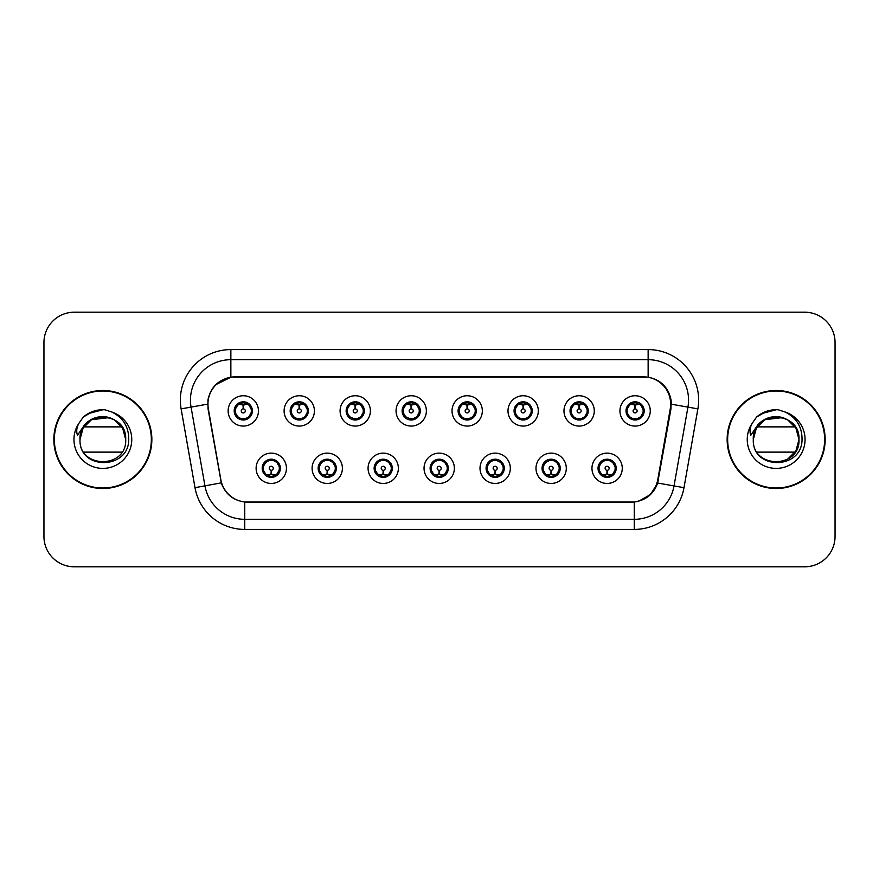 <?xml version="1.0" encoding="UTF-8"?>
<svg xmlns="http://www.w3.org/2000/svg" width="879" height="879" viewBox="0 0 879 879"><rect width="100%" height="100%" fill="white"/><g stroke="black" fill="none" stroke-linecap="round" stroke-linejoin="round"><path stroke-width="1.32" d="M342.403 468.298A15.152 15.152 0 0 1 327.252 483.45A15.152 15.152 0 0 1 312.1 468.298A15.152 15.152 0 0 1 327.252 453.135A15.152 15.152 0 0 1 342.403 468.298M318.154 468.298A9.098 9.098 0 0 0 327.252 477.385A9.098 9.098 0 0 0 336.338 468.298A9.098 9.098 0 0 0 327.252 459.201A9.098 9.098 0 0 0 318.154 468.298L321.681 474.155A8.087 8.087 0 0 1 321.681 462.431L318.242 468.298M398.374 468.298A15.152 15.152 0 0 1 383.222 483.45A15.152 15.152 0 0 1 368.07 468.298A15.152 15.152 0 0 1 383.222 453.135A15.152 15.152 0 0 1 398.374 468.298M374.135 468.298A9.098 9.098 0 0 0 383.222 477.385A9.098 9.098 0 0 0 392.32 468.298A9.098 9.098 0 0 0 383.222 459.201A9.098 9.098 0 0 0 374.135 468.298L377.662 474.155A8.087 8.087 0 0 1 377.662 462.431L374.212 468.298M454.355 468.298A15.152 15.152 0 0 1 439.192 483.45A15.152 15.152 0 0 1 424.041 468.298A15.152 15.152 0 0 1 439.192 453.135A15.152 15.152 0 0 1 454.355 468.298M430.106 468.298A9.098 9.098 0 0 0 439.192 477.385A9.098 9.098 0 0 0 448.29 468.298A9.098 9.098 0 0 0 439.192 459.201A9.098 9.098 0 0 0 430.106 468.298L433.633 474.155A8.087 8.087 0 0 1 433.633 462.431L430.183 468.298M510.325 468.298A15.152 15.152 0 0 1 495.174 483.45A15.152 15.152 0 0 1 480.011 468.298A15.152 15.152 0 0 1 495.174 453.135A15.152 15.152 0 0 1 510.325 468.298M486.076 468.298A9.098 9.098 0 0 0 495.174 477.385A9.098 9.098 0 0 0 504.26 468.298A9.098 9.098 0 0 0 495.174 459.201A9.098 9.098 0 0 0 486.076 468.298L489.603 474.155A8.087 8.087 0 0 1 489.603 462.431L486.164 468.298M566.296 468.298A15.152 15.152 0 0 1 551.144 483.45A15.152 15.152 0 0 1 535.992 468.298A15.152 15.152 0 0 1 551.144 453.135A15.152 15.152 0 0 1 566.296 468.298M542.046 468.298A9.098 9.098 0 0 0 551.144 477.385A9.098 9.098 0 0 0 560.242 468.298A9.098 9.098 0 0 0 551.144 459.201A9.098 9.098 0 0 0 542.046 468.298L545.573 474.155A8.087 8.087 0 0 1 545.573 462.431L542.134 468.298M622.266 468.298A15.152 15.152 0 0 1 607.114 483.45A15.152 15.152 0 0 1 591.963 468.298A15.152 15.152 0 0 1 607.114 453.135A15.152 15.152 0 0 1 622.266 468.298M598.028 468.298A9.098 9.098 0 0 0 607.114 477.385A9.098 9.098 0 0 0 616.212 468.298A9.098 9.098 0 0 0 607.114 459.201A9.098 9.098 0 0 0 598.028 468.298L601.555 474.155A8.087 8.087 0 0 1 601.555 462.431L598.105 468.298M286.433 468.298A15.152 15.152 0 0 1 271.281 483.45A15.152 15.152 0 0 1 256.119 468.298A15.152 15.152 0 0 1 271.281 453.135A15.152 15.152 0 0 1 286.433 468.298M262.184 468.298A9.098 9.098 0 0 0 271.281 477.385A9.098 9.098 0 0 0 280.368 468.298A9.098 9.098 0 0 0 271.281 459.201A9.098 9.098 0 0 0 262.184 468.298L265.711 474.155A8.087 8.087 0 0 1 265.711 462.431L262.272 468.298M314.418 410.911A15.152 15.152 0 0 1 299.267 426.062A15.152 15.152 0 0 1 284.104 410.911A15.152 15.152 0 0 1 299.267 395.748A15.152 15.152 0 0 1 314.418 410.911M290.169 410.911A9.098 9.098 0 0 0 299.267 419.997A9.098 9.098 0 0 0 308.353 410.911A9.098 9.098 0 0 0 299.267 401.813A9.098 9.098 0 0 0 290.169 410.911L293.696 416.767A8.087 8.087 0 0 1 293.707 405.032L290.257 410.922M370.389 410.911A15.152 15.152 0 0 1 355.237 426.062A15.152 15.152 0 0 1 340.085 410.911A15.152 15.152 0 0 1 355.237 395.748A15.152 15.152 0 0 1 370.389 410.911M346.139 410.911A9.098 9.098 0 0 0 355.237 419.997A9.098 9.098 0 0 0 364.335 410.911A9.098 9.098 0 0 0 355.237 401.813A9.098 9.098 0 0 0 346.139 410.911L349.677 416.767A8.087 8.087 0 0 1 349.688 405.032L346.227 410.922M426.37 410.911A15.152 15.152 0 0 1 411.207 426.062A15.152 15.152 0 0 1 396.055 410.911A15.152 15.152 0 0 1 411.207 395.748A15.152 15.152 0 0 1 426.37 410.911M402.121 410.911A9.098 9.098 0 0 0 411.207 419.997A9.098 9.098 0 0 0 420.305 410.911A9.098 9.098 0 0 0 411.207 401.813A9.098 9.098 0 0 0 402.121 410.911L405.648 416.767A8.087 8.087 0 0 1 405.658 405.032L402.197 410.922M482.34 410.911A15.152 15.152 0 0 1 467.188 426.062A15.152 15.152 0 0 1 452.026 410.911A15.152 15.152 0 0 1 467.188 395.748A15.152 15.152 0 0 1 482.34 410.911M458.091 410.911A9.098 9.098 0 0 0 467.188 419.997A9.098 9.098 0 0 0 476.275 410.911A9.098 9.098 0 0 0 467.188 401.813A9.098 9.098 0 0 0 458.091 410.911L461.618 416.767A8.087 8.087 0 0 1 461.629 405.032L458.179 410.922M538.311 410.911A15.152 15.152 0 0 1 523.159 426.062A15.152 15.152 0 0 1 507.996 410.911A15.152 15.152 0 0 1 523.159 395.748A15.152 15.152 0 0 1 538.311 410.911M514.061 410.911A9.098 9.098 0 0 0 523.159 419.997A9.098 9.098 0 0 0 532.245 410.911A9.098 9.098 0 0 0 523.159 401.813A9.098 9.098 0 0 0 514.061 410.911L517.588 416.767A8.087 8.087 0 0 1 517.599 405.032A8.087 8.087 0 0 0 515.072 410.911M594.281 410.911A15.152 15.152 0 0 1 579.129 426.062A15.152 15.152 0 0 1 563.977 410.911A15.152 15.152 0 0 1 579.129 395.748A15.152 15.152 0 0 1 594.281 410.911M570.031 410.911A9.098 9.098 0 0 0 579.129 419.997A9.098 9.098 0 0 0 588.227 410.911A9.098 9.098 0 0 0 579.129 401.813A9.098 9.098 0 0 0 570.031 410.911L573.569 416.767A8.087 8.087 0 0 1 573.58 405.032A8.087 8.087 0 0 0 571.042 410.911M650.262 410.911A15.152 15.152 0 0 1 635.099 426.062A15.152 15.152 0 0 1 619.948 410.911A15.152 15.152 0 0 1 635.099 395.748A15.152 15.152 0 0 1 650.262 410.911M626.013 410.911A9.098 9.098 0 0 0 635.099 419.997A9.098 9.098 0 0 0 644.197 410.911A9.098 9.098 0 0 0 635.099 401.813A9.098 9.098 0 0 0 626.013 410.911L629.54 416.767A8.087 8.087 0 0 1 629.551 405.032L626.09 410.922M258.448 410.911A15.152 15.152 0 0 1 243.296 426.062A15.152 15.152 0 0 1 228.133 410.911A15.152 15.152 0 0 1 243.296 395.748A15.152 15.152 0 0 1 258.448 410.911M234.199 410.911A9.098 9.098 0 0 0 243.296 419.997A9.098 9.098 0 0 0 252.383 410.911A9.098 9.098 0 0 0 243.296 401.813A9.098 9.098 0 0 0 234.199 410.911L237.726 416.767A8.087 8.087 0 0 1 237.737 405.032L234.286 410.922M208.345 408.878A27.282 27.282 0 0 1 235.209 376.86L643.384 376.86A27.282 27.282 0 0 1 670.248 408.878L657.778 479.604A27.282 27.282 0 0 1 630.913 502.14L247.68 502.14A27.282 27.282 0 0 1 220.816 479.604L208.345 408.878M53.85 439.5A49.004 49.004 0 0 0 102.854 488.504A49.004 49.004 0 0 0 151.858 439.5A49.004 49.004 0 0 0 102.854 390.496A49.004 49.004 0 0 0 53.85 439.5M727.142 439.5A49.004 49.004 0 0 0 776.146 488.504A49.004 49.004 0 0 0 825.15 439.5A49.004 49.004 0 0 0 776.146 390.496A49.004 49.004 0 0 0 727.142 439.5M207.927 400.099C210.542 387.452 218.19 379.816 230.858 377.157L648.142 377.157C660.788 379.794 668.436 387.441 671.073 400.099L670.963 408.878L657.657 483.032C653.668 494.02 645.856 500.349 634.242 502.019L244.758 502.019C233.166 500.371 225.365 494.042 221.343 483.032L208.037 408.878L207.927 400.099M215.784 384.683L231.078 377.124M181.118 408.867A50.521 50.521 0 0 1 230.858 349.578L648.142 349.578A50.521 50.521 0 0 1 697.882 408.867L683.994 487.68A50.521 50.521 0 0 1 634.242 529.422L244.758 529.422A50.521 50.521 0 0 1 195.006 487.68L181.118 408.867L191.062 407.109A40.412 40.412 0 0 1 230.858 359.687L648.142 359.687A40.412 40.412 0 0 1 687.938 407.109L674.039 485.922A40.412 40.412 0 0 1 634.242 519.313L244.758 519.313A40.412 40.412 0 0 1 204.961 485.922L191.062 407.109A40.412 40.412 0 0 1 190.446 400.099M648.142 349.578L648.142 377.157C660.788 379.794 668.436 387.441 671.073 400.099L671.369 404.197L697.882 408.867M247.373 502.14L244.758 502.019L244.758 529.422M634.242 529.422L634.242 502.019L631.627 502.14M657.602 483.197L650.482 494.569L638.758 501.184M658.492 479.604L658.327 480.461M195.006 487.68L221.288 482.857M220.673 480.461L220.508 479.604M191.062 407.109L207.631 404.142M835.05 342.502A30.315 30.315 0 0 0 804.735 312.199L74.265 312.199A30.315 30.315 0 0 0 43.95 342.502L43.95 536.498A30.315 30.315 0 0 0 74.265 566.801L804.735 566.801A30.315 30.315 0 0 0 835.05 536.498L835.05 342.502L835.05 536.498M43.95 342.502L43.95 536.498M804.735 312.199L74.265 312.199M74.265 566.801L804.735 566.801M242.362 404.736L243.022 404.856L243.208 408.889A2.022 2.022 180 0 0 241.275 410.954A2.022 2.022 180 0 0 243.296 412.932A2.022 2.022 180 0 0 245.307 410.954A2.022 2.022 180 0 0 243.384 408.889L243.56 404.845L244.219 404.736M247.68 404.12L243.549 405.054M251.372 410.911A8.087 8.087 0 0 1 248.856 416.767L252.295 410.911L248.856 405.043A8.087 8.087 0 0 1 251.372 410.911M243.648 402.835L245.351 403.087A8.087 8.087 0 0 1 245.417 403.109L245.834 402.175M239.923 403.56L242.934 402.835L242.901 402.077M244.856 401.945L244.142 402.868L248.856 405.043C252.174 408.955 252.185 412.866 248.856 416.767L245.417 418.712L245.834 419.635M244.856 419.865L244.428 418.909L245.417 418.712M244.428 418.909L244.593 419.909L244.428 418.909M245.45 418.701L240.923 418.635M241.725 419.865L242.439 418.942L241.165 418.712L240.747 419.635M241.725 401.945L242.154 402.901L237.726 405.043C234.407 408.944 234.407 412.855 237.726 416.767L241.165 418.712M242.154 402.901L241.989 401.912L242.154 402.901M243.033 405.054L238.901 404.12M272.204 474.473L271.545 474.352L271.369 470.309A2.022 2.022 -0 0 0 273.292 468.243A2.022 2.022 -0 0 0 271.281 466.277A2.022 2.022 -0 0 0 269.26 468.243A2.022 2.022 -0 0 0 271.193 470.309L271.018 474.352L270.347 474.473M266.886 475.078L271.018 474.155M272.842 477.253L272.413 476.297L276.841 474.155C280.17 470.254 280.17 466.342 276.841 462.431A8.087 8.087 0 0 1 276.83 474.166L280.291 468.276L276.841 462.431L273.402 460.497L273.819 459.563M270.93 476.363L269.216 476.11A8.087 8.087 0 0 1 269.15 476.088L268.743 477.022M274.644 475.638L271.633 476.374L271.666 477.121M269.71 477.253L270.424 476.33L265.711 474.155C262.392 470.243 262.392 466.331 265.711 462.431L269.15 460.497L273.644 460.563M269.71 459.332L270.139 460.288L269.15 460.497L268.743 459.563M270.139 460.288L269.974 459.299L270.139 460.288M272.842 459.332L272.127 460.255M273.402 460.497L272.138 460.255M272.138 476.33L272.578 477.297L272.127 476.33M271.534 474.155L275.665 475.078M298.333 404.736L299.003 404.856L299.179 408.889A2.022 2.022 180 0 0 297.245 410.954A2.022 2.022 180 0 0 299.267 412.932A2.022 2.022 180 0 0 301.277 410.954A2.022 2.022 180 0 0 299.354 408.889L299.53 404.845L300.189 404.736M303.662 404.12L299.519 405.054M307.342 410.911A8.087 8.087 0 0 1 304.826 416.767L308.276 410.911L304.826 405.043A8.087 8.087 0 0 1 307.342 410.911M299.618 402.835L301.321 403.087A8.087 8.087 0 0 1 301.387 403.109L301.805 402.175M295.893 403.56L298.915 402.835L298.882 402.077M300.827 401.945L300.124 402.868L300.563 401.912L300.124 402.868L304.826 405.043C308.155 408.955 308.155 412.866 304.826 416.767L301.387 418.712L301.805 419.635M300.827 419.865L300.398 418.909L301.387 418.712M300.398 418.909L300.563 419.909L300.398 418.909M301.42 418.701L296.904 418.635M297.695 419.865L298.41 418.942L297.146 418.712L296.728 419.635M297.695 401.945L298.124 402.901L293.696 405.043C290.378 408.944 290.378 412.855 293.696 416.767L297.146 418.712M298.124 402.901L297.959 401.912L298.124 402.901M299.003 405.054A5.856 5.856 0 0 1 299.014 405.054L294.872 404.12M354.303 404.736L354.973 404.856L355.149 408.889A2.022 2.022 180 0 0 353.215 410.954A2.022 2.022 180 0 0 355.237 412.932A2.022 2.022 180 0 0 357.259 410.954A2.022 2.022 180 0 0 355.325 408.889L355.501 404.845L356.171 404.736M359.632 404.12L355.49 405.054M363.324 410.911A8.087 8.087 0 0 1 360.808 416.767L364.247 410.911L360.808 405.043A8.087 8.087 0 0 1 363.324 410.911M355.588 402.835L357.303 403.087A8.087 8.087 0 0 1 357.357 403.109L357.775 402.175M351.864 403.56L354.885 402.835L354.852 402.077M356.797 401.945L356.094 402.868L360.808 405.043C364.126 408.955 364.126 412.866 360.808 416.767L357.357 418.712L357.775 419.635M356.797 419.865L356.38 418.909L357.357 418.712M356.38 418.909L356.544 419.909L356.38 418.909M357.39 418.701L352.875 418.635M353.677 419.865L354.38 418.942L353.929 419.909M353.677 401.945L354.105 402.901L349.677 405.043C346.348 408.944 346.348 412.855 349.677 416.767L354.38 418.942L353.94 419.909M353.94 401.912L354.105 402.901L353.929 401.912M354.984 405.054L350.842 404.12M410.284 404.736L410.943 404.856L411.119 408.889A2.022 2.022 180 0 0 409.196 410.954A2.022 2.022 180 0 0 411.207 412.932A2.022 2.022 180 0 0 413.229 410.954A2.022 2.022 180 0 0 411.295 408.889L411.471 404.845L412.141 404.736M415.602 404.12L411.471 405.054M419.294 410.911A8.087 8.087 0 0 1 416.778 416.767L420.217 410.911L416.778 405.043A8.087 8.087 0 0 1 419.294 410.911M411.559 402.835L413.273 403.087A8.087 8.087 0 0 1 413.339 403.109L413.745 402.175M407.845 403.56L410.856 402.835L410.823 402.077M412.778 401.945L412.064 402.868L416.778 405.043C420.096 408.955 420.096 412.866 416.778 416.767L413.339 418.712L413.745 419.635M412.778 419.865L412.35 418.909L413.339 418.712M412.35 418.909L412.515 419.909L412.35 418.909M413.372 418.701L408.845 418.635M409.647 419.865L410.361 418.942M409.647 401.945L410.075 402.901L405.648 405.043C402.318 408.944 402.318 412.855 405.648 416.767L410.35 418.942M410.35 402.868L409.911 401.912L410.361 402.868M410.954 405.054L406.823 404.12M466.255 404.736L466.914 404.856L467.101 408.889A2.022 2.022 180 0 0 465.167 410.954A2.022 2.022 180 0 0 467.188 412.932A2.022 2.022 180 0 0 469.199 410.954A2.022 2.022 180 0 0 467.276 408.889L467.452 404.845L468.111 404.736M471.573 404.12L467.441 405.054M475.264 410.911A8.087 8.087 0 0 1 472.748 416.767L476.198 410.911L472.748 405.043A8.087 8.087 0 0 1 475.264 410.911M467.54 402.835L469.243 403.087A8.087 8.087 0 0 1 469.309 403.109L469.727 402.175M463.815 403.56L466.826 402.835L466.793 402.077M468.749 401.945L468.046 402.868L468.485 401.912M468.749 419.865L468.32 418.909L472.748 416.767C476.077 412.866 476.077 408.955 472.748 405.043L468.046 402.868M468.046 418.942L468.485 419.909M469.342 418.701L464.815 418.635M465.617 419.865L466.331 418.942L465.057 418.712L464.639 419.635M465.617 401.945L466.046 402.901L461.618 405.043C458.3 408.944 458.3 412.855 461.618 416.767L465.057 418.712M466.046 402.901L465.881 401.912L466.046 402.901M466.925 405.054L462.793 404.12M328.186 474.473L327.515 474.352L327.34 470.309A2.022 2.022 -0 0 0 329.273 468.243A2.022 2.022 -0 0 0 327.252 466.277A2.022 2.022 -0 0 0 325.23 468.243A2.022 2.022 -0 0 0 327.164 470.309L326.988 474.352L326.318 474.473M322.857 475.078L326.999 474.155M328.812 477.253L328.383 476.297L332.811 474.155C336.141 470.254 336.141 466.342 332.811 462.431A8.087 8.087 0 0 1 332.8 474.166L336.261 468.276L332.811 462.431L329.372 460.497L329.79 459.563M326.9 476.363L325.186 476.11A8.087 8.087 0 0 1 325.131 476.088L324.714 477.022M330.625 475.638L327.603 476.374L327.636 477.121M325.691 477.253L326.395 476.33L321.681 474.155C318.363 470.243 318.363 466.331 321.681 462.431L325.131 460.497L329.614 460.563M325.691 459.332L326.109 460.288L325.131 460.497L324.714 459.563M326.109 460.288L325.944 459.299L326.109 460.288M328.812 459.332L328.109 460.255L328.559 459.299M329.372 460.497L328.109 460.255L328.548 459.299M328.548 477.297L328.383 476.297L328.559 477.297M327.504 474.155L331.647 475.078M384.156 474.473L383.486 474.352L383.31 470.309A2.022 2.022 -0 0 0 385.244 468.243A2.022 2.022 -0 0 0 383.222 466.277A2.022 2.022 -0 0 0 381.211 468.243A2.022 2.022 -0 0 0 383.134 470.309L382.958 474.352L382.299 474.473M378.827 475.078L382.969 474.155M384.793 477.253L384.365 476.297L388.793 474.155C392.111 470.254 392.111 466.342 388.793 462.431A8.087 8.087 0 0 1 388.782 474.166L392.232 468.276L388.793 462.431L385.343 460.497L385.76 459.563M382.87 476.363L381.167 476.11A8.087 8.087 0 0 1 381.101 476.088L380.684 477.022M386.595 475.638L383.574 476.374L383.607 477.121M381.662 477.253L382.365 476.33L381.925 477.297L382.365 476.33L377.662 474.155C374.333 470.243 374.333 466.331 377.662 462.431L381.101 460.497L380.684 459.563M381.662 459.332L382.09 460.288L381.101 460.497M382.09 460.288L381.925 459.299L382.09 460.288M381.068 460.508L385.584 460.563M384.793 459.332L384.079 460.255L385.343 460.497M384.365 476.297L384.53 477.297L384.365 476.297M383.475 474.155L387.617 475.078M440.126 474.473L439.456 474.352L439.28 470.309A2.022 2.022 -0 0 0 441.214 468.243A2.022 2.022 -0 0 0 439.192 466.277A2.022 2.022 -0 0 0 437.182 468.243A2.022 2.022 -0 0 0 439.104 470.309L438.929 474.352L438.269 474.473M434.808 475.078L438.94 474.155M440.764 477.253L440.335 476.297L444.763 474.155C448.081 470.254 448.081 466.342 444.763 462.431A8.087 8.087 0 0 1 444.752 474.166L448.202 468.276L444.763 462.431L441.324 460.497L441.741 459.563M438.841 476.363L437.138 476.11A8.087 8.087 0 0 1 437.072 476.088L436.654 477.022M442.566 475.638L439.555 476.374L439.577 477.121M437.632 477.253L438.346 476.33L433.633 474.155C430.303 470.243 430.303 466.331 433.633 462.431L437.072 460.497L436.654 459.563M437.632 459.332L438.061 460.288L437.072 460.497M438.061 460.288L437.896 459.299L438.061 460.288M437.039 460.508L441.566 460.563M440.764 459.332L440.049 460.255L441.324 460.497M440.335 476.297L440.5 477.297L440.335 476.297M439.456 474.155L443.587 475.078M151.353 439.5A48.499 48.499 0 0 0 102.854 391.001A48.499 48.499 0 0 0 54.355 439.5A48.499 48.499 0 0 0 102.854 487.999A48.499 48.499 0 0 0 151.353 439.5M100.876 416.745C88.098 418.931 81.143 426.513 80.011 439.5C78.736 470.529 128.916 469.957 128.741 439.5C128.839 426.897 123.214 417.745 111.875 412.042L105.051 409.801C96.811 409.306 89.548 411.735 83.274 417.053L79.154 422.964C76.638 427.194 76.088 431.303 77.495 435.292L84.856 424.381C91.713 417.525 99.865 415.262 109.326 417.602C119.522 421.228 124.983 428.523 125.697 439.5C127.092 410.032 78.616 410.032 80.011 439.5L83.076 428.084L91.438 419.722L109.326 417.602A22.843 22.843 0 0 0 81.066 432.633L79.989 439.5C78.616 410.032 127.092 410.032 125.697 439.5C127.092 468.968 78.616 468.968 80.011 439.5C78.616 410.032 127.092 410.032 125.697 439.5C127.092 468.968 78.616 468.968 80.011 439.5C78.616 410.032 127.092 410.032 125.697 439.5C127.092 410.032 78.616 410.032 80.011 439.5L83.076 428.084L91.438 419.722L109.326 417.602L114.27 419.722L122.631 428.084L125.697 439.5L122.631 428.084L114.27 419.722M83.824 426.875L121.884 426.875M121.884 452.125L83.824 452.125M80.011 439.5C78.616 410.032 127.092 410.032 125.697 439.5M83.329 417.009L87.966 413.701L103.085 409.713L87.966 413.701L83.329 417.009L87.966 413.701L103.085 409.713L87.966 413.701L83.329 417.009L87.966 413.701L103.085 409.713L87.966 413.701L83.329 417.009L87.966 413.701L103.085 409.713L87.966 413.701L83.329 417.009L93.075 411.361M94.009 411.053L100.283 409.823M824.645 439.5A48.499 48.499 0 0 0 776.146 391.001A48.499 48.499 0 0 0 727.647 439.5A48.499 48.499 0 0 0 776.146 487.999A48.499 48.499 0 0 0 824.645 439.5M754.369 432.633A22.843 22.843 0 0 1 782.618 417.602C792.825 421.228 798.275 428.523 798.989 439.5C800.384 410.032 751.908 410.032 753.303 439.5C751.908 410.032 800.384 410.032 798.989 439.5L795.924 428.084L787.562 419.722L795.924 428.084L798.989 439.5C800.384 410.032 751.908 410.032 753.303 439.5C752.028 470.529 802.208 469.957 802.033 439.5C802.131 426.897 796.517 417.745 785.167 412.042L778.344 409.801C770.103 409.306 762.851 411.735 756.566 417.053L752.446 422.964C749.93 427.194 749.38 431.303 750.798 435.292L758.148 424.381C765.005 417.525 773.157 415.262 782.618 417.602L764.73 419.722L756.369 428.084L753.303 439.5L756.369 428.084L764.73 419.722L782.618 417.602A22.843 22.843 0 0 0 754.369 432.633L753.281 439.5C751.908 410.032 800.384 410.032 798.989 439.5C800.384 468.968 751.908 468.968 753.303 439.5C751.908 410.032 800.384 410.032 798.989 439.5C800.384 468.968 751.908 468.968 753.303 439.5C751.908 410.032 800.384 410.032 798.989 439.5L795.924 450.916L787.562 459.277M757.116 426.875L795.176 426.875M795.176 452.125L757.116 452.125M769.323 417.701L774.168 416.745M756.621 417.009L761.258 413.701L776.377 409.713L761.258 413.701L756.621 417.009L761.258 413.701L776.377 409.713L761.258 413.701L756.621 417.009L761.258 413.701L776.377 409.713L761.258 413.701L756.621 417.009L761.258 413.701L776.377 409.713L761.258 413.701L756.621 417.009L766.367 411.361M767.301 411.053L773.575 409.823M522.225 404.736L522.895 404.856L523.071 408.889A2.022 2.022 180 0 0 521.137 410.954A2.022 2.022 180 0 0 523.159 412.932A2.022 2.022 180 0 0 525.17 410.954A2.022 2.022 180 0 0 523.247 408.889L523.423 404.845L524.082 404.736M527.554 404.12L523.412 405.054M531.235 410.911A8.087 8.087 0 0 1 528.718 416.767L532.169 410.911L528.718 405.043A8.087 8.087 0 0 1 531.235 410.911M523.51 402.835L525.213 403.087A8.087 8.087 0 0 1 525.279 403.109L525.697 402.175M519.786 403.56L522.807 402.835L522.774 402.077M524.719 401.945L524.016 402.868L524.455 401.912L524.016 402.868L528.718 405.043C532.048 408.955 532.048 412.866 528.718 416.767L525.279 418.712L525.697 419.635M524.719 419.865L524.291 418.909L525.279 418.712M524.291 418.909L524.455 419.909L524.291 418.909M525.312 418.701L520.797 418.635M521.588 419.865L522.302 418.942L521.038 418.712L520.621 419.635M521.588 401.945L522.016 402.901L517.588 405.043C514.27 408.944 514.27 412.855 517.588 416.767L521.038 418.712M522.016 402.901L521.851 401.912L522.016 402.901M517.588 405.043L514.149 410.922M522.906 405.054L518.764 404.12M578.195 404.736L578.865 404.856L579.041 408.889A2.022 2.022 180 0 0 577.107 410.954A2.022 2.022 180 0 0 579.129 412.932A2.022 2.022 180 0 0 581.151 410.954A2.022 2.022 180 0 0 579.217 408.889L579.393 404.845L580.063 404.736M583.524 404.12L579.382 405.054M587.216 410.911A8.087 8.087 0 0 1 584.7 416.767L588.139 410.911L584.7 405.043A8.087 8.087 0 0 1 587.216 410.911M579.481 402.835L581.195 403.087A8.087 8.087 0 0 1 581.25 403.109L581.667 402.175M575.756 403.56L578.778 402.835L578.745 402.077M580.689 401.945L579.986 402.868L584.7 405.043C588.018 408.955 588.018 412.866 584.7 416.767L581.25 418.712L581.667 419.635M580.689 419.865L580.272 418.909L581.25 418.712M580.272 418.909L580.437 419.909L580.272 418.909M581.283 418.701L576.767 418.635M577.569 419.865L578.272 418.942L577.822 419.909L578.272 418.942L577.009 418.712L576.591 419.635M577.569 401.945L577.997 402.901L573.569 405.043C570.24 408.944 570.24 412.855 573.569 416.767L577.009 418.712M577.997 402.901L577.822 401.912L577.997 402.901M573.569 405.043L570.119 410.922M578.876 405.054L574.734 404.12M634.177 404.736L634.836 404.856L635.012 408.889A2.022 2.022 180 0 0 633.089 410.954A2.022 2.022 180 0 0 635.099 412.932A2.022 2.022 180 0 0 637.121 410.954A2.022 2.022 180 0 0 635.187 408.889L635.363 404.845L636.033 404.736M639.494 404.12L635.363 405.054M643.186 410.911A8.087 8.087 0 0 1 640.67 416.767L644.109 410.911L640.67 405.043A8.087 8.087 0 0 1 643.186 410.911M635.451 402.835L637.165 403.087A8.087 8.087 0 0 1 637.231 403.109L637.638 402.175M631.737 403.56L634.748 402.835L634.715 402.077M636.671 401.945L635.956 402.868L640.67 405.043C643.988 408.955 643.988 412.866 640.67 416.767L637.231 418.712L637.638 419.635M636.671 419.865L636.242 418.909L637.231 418.712M636.242 418.909L636.407 419.909L636.242 418.909M637.264 418.701L632.737 418.635M633.539 419.865L634.253 418.942L632.979 418.712L632.561 419.635M633.539 401.945L633.968 402.901L629.54 405.043C626.211 408.944 626.211 412.855 629.54 416.767L632.979 418.712M633.968 402.901L633.803 401.912L633.968 402.901M634.847 405.054L630.715 404.12M496.097 474.473L495.437 474.352L495.262 470.309A2.022 2.022 -0 0 0 497.184 468.243A2.022 2.022 -0 0 0 495.174 466.277A2.022 2.022 -0 0 0 493.152 468.243A2.022 2.022 -0 0 0 495.086 470.309L494.91 474.352L494.24 474.473M490.779 475.078L494.91 474.155M496.734 459.332L496.305 460.288L500.733 462.431C504.063 466.342 504.063 470.254 500.733 474.155L504.183 468.276L500.733 462.431A8.087 8.087 0 0 1 500.722 474.166A8.087 8.087 0 0 0 503.249 468.298M494.822 476.363L493.108 476.11A8.087 8.087 0 0 1 493.042 476.088L492.636 477.022M498.536 475.638L495.525 476.374L495.558 477.121M493.602 477.253L494.317 476.33L489.603 474.155C486.285 470.243 486.285 466.331 489.603 462.431L493.042 460.497L492.636 459.563M493.602 459.332L494.031 460.288L493.042 460.497M494.031 460.288L493.866 459.299L494.031 460.288M493.009 460.508L497.536 460.563M496.305 460.288L496.47 459.299L496.305 460.288M496.734 477.253L496.305 476.297L500.733 474.155M496.305 476.297L496.47 477.297L496.305 476.297M495.426 474.155L499.558 475.078M552.078 474.473L551.408 474.352L551.232 470.309A2.022 2.022 -0 0 0 553.166 468.243A2.022 2.022 -0 0 0 551.144 466.277A2.022 2.022 -0 0 0 549.122 468.243A2.022 2.022 -0 0 0 551.056 470.309L550.88 474.352L550.21 474.473M546.749 475.078L550.891 474.155M552.704 477.253L552.276 476.297L556.704 474.155C560.033 470.254 560.033 466.342 556.704 462.431A8.087 8.087 0 0 1 556.693 474.166L560.154 468.276L556.704 462.431L553.265 460.497L553.682 459.563M550.792 476.363L549.078 476.11A8.087 8.087 0 0 1 549.023 476.088L548.606 477.022M554.517 475.638L551.496 476.374L551.529 477.121M549.584 477.253L550.276 476.33L549.836 477.297M549.584 459.332L550.001 460.288L545.573 462.431C542.255 466.331 542.255 470.243 545.573 474.155L550.276 476.33M550.276 460.255L549.836 459.299M548.99 460.508L553.506 460.563M552.704 459.332L552.001 460.255L552.452 459.299L552.001 460.255L553.265 460.497M552.276 476.297L552.452 477.297L552.276 476.297M551.397 474.155L555.539 475.078M608.048 474.473L607.378 474.352L607.202 470.309A2.022 2.022 -0 0 0 609.136 468.243A2.022 2.022 -0 0 0 607.114 466.277A2.022 2.022 -0 0 0 605.104 468.243A2.022 2.022 -0 0 0 607.026 470.309L606.851 474.352L606.191 474.473M602.719 475.078L606.862 474.155M608.686 477.253L608.257 476.297L612.685 474.155C616.003 470.254 616.003 466.342 612.685 462.431A8.087 8.087 0 0 1 612.674 474.166L616.124 468.276L612.685 462.431L609.235 460.497L609.652 459.563M606.763 476.363L605.06 476.11A8.087 8.087 0 0 1 604.994 476.088L604.576 477.022M610.487 475.638L607.466 476.374L607.499 477.121M605.554 477.253L606.257 476.33L605.818 477.297L606.257 476.33L601.555 474.155C598.225 470.243 598.225 466.331 601.555 462.431L604.994 460.497L609.477 460.563M605.554 459.332L605.983 460.288L604.994 460.497L604.576 459.563M605.983 460.288L605.818 459.299L605.983 460.288M608.686 459.332L607.971 460.255L609.235 460.497M608.257 476.297L608.422 477.297L608.257 476.297M607.367 474.155L611.509 475.078M657.657 483.032L683.994 487.68M230.858 349.578L230.858 377.157M235.209 410.911A8.087 8.087 0 0 1 237.737 405.032M241.165 403.109L240.747 402.175M279.357 468.298A8.087 8.087 0 0 1 276.83 474.166M273.402 476.088L273.819 477.022M291.18 410.911A8.087 8.087 0 0 1 293.707 405.032M297.146 403.109L296.728 402.175M347.15 410.911A8.087 8.087 0 0 1 349.688 405.032M353.116 403.109L352.699 402.175M353.116 418.712L352.699 419.635M403.131 410.911A8.087 8.087 0 0 1 405.658 405.032M409.087 403.109L408.669 402.175M409.087 418.712L408.669 419.635M459.102 410.911A8.087 8.087 0 0 1 461.629 405.032M469.309 418.712L469.727 419.635M465.057 403.109L464.639 402.175M335.338 468.298A8.087 8.087 0 0 1 332.8 474.166M329.372 476.088L329.79 477.022M391.309 468.298A8.087 8.087 0 0 1 388.782 474.166M385.343 476.088L385.76 477.022M447.279 468.298A8.087 8.087 0 0 1 444.752 474.166M441.324 476.088L441.741 477.022M109.326 417.602A22.843 22.843 0 0 0 81.066 432.633M79.154 422.964A28.897 28.897 0 0 0 102.854 468.397A28.897 28.897 0 0 0 111.875 412.042M752.446 422.964A28.897 28.897 0 0 0 776.146 468.397A28.897 28.897 0 0 0 785.167 412.042M521.038 403.109L520.621 402.175M577.009 403.109L576.591 402.175M627.024 410.911A8.087 8.087 0 0 1 629.551 405.032M632.979 403.109L632.561 402.175M497.294 476.088L497.712 477.022M497.294 460.497L497.712 459.563M559.231 468.298A8.087 8.087 0 0 1 556.693 474.166M549.023 460.497L548.606 459.563M553.265 476.088L553.682 477.022M615.201 468.298A8.087 8.087 0 0 1 612.674 474.166M609.235 476.088L609.652 477.022M468.474 401.912L468.035 402.868M468.035 418.942L468.474 419.909M549.847 477.297L550.287 476.33M550.287 460.255L549.847 459.299"/></g></svg>
